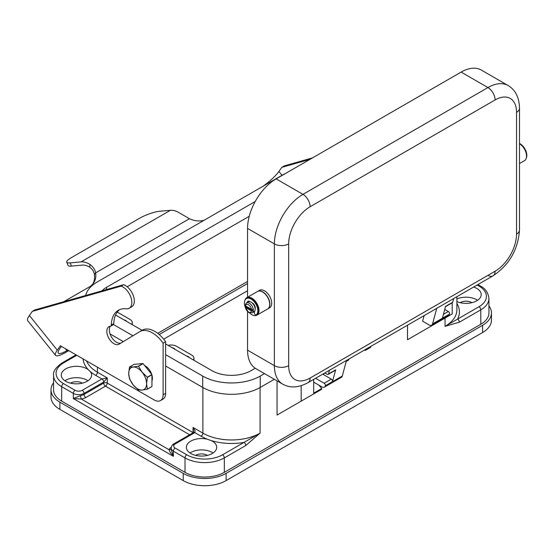 <?xml version="1.0" encoding="UTF-8"?>
<svg xmlns="http://www.w3.org/2000/svg" width="554" height="554" viewBox="0 0 554 554"><rect width="100%" height="100%" fill="white"/><g stroke="black" fill="none" stroke-linecap="round" stroke-linejoin="round"><path stroke-width="0.83" d="M110.322 326.258A10.111 5.838 -120 0 0 111.382 336.887A10.111 5.838 -120 0 0 120.045 343.231A10.111 5.838 -120 0 0 120.994 343.023M55.559 355.343L27.7 320.683A23.76 5.021 141.2 0 1 29.417 315.496L32.305 311.39L121.118 286.141A12.638 7.299 60 0 1 130.772 296.944A12.638 7.299 60 0 1 129.22 308.232A12.638 7.299 60 0 1 126.284 308.786A34.119 19.702 -120 0 0 118.341 310.295A34.119 19.702 -120 0 0 111.285 325.046A2.528 1.461 60 0 1 110.765 326.133A2.528 1.461 60 0 1 110.391 326.251A10.111 5.838 -120 0 0 108.909 326.708A10.111 5.838 -120 0 0 108.293 337.213A10.111 5.838 -120 0 0 117.545 344.678A10.111 5.838 -120 0 0 119.02 344.221A10.111 5.838 -120 0 0 119.089 344.179L139.594 331.728A25.276 14.591 60 0 1 139.753 331.631A25.276 14.591 60 0 1 163.118 343.203L163.118 394.794A12.638 7.299 60 0 1 160.501 400.577A12.638 7.299 60 0 1 154.178 399.953L60.351 345.779L57.277 350.156A23.76 5.021 -38.8 0 0 55.559 355.343A23.76 5.021 -38.8 0 0 65.677 352.406L68.751 350.634M151.948 375.155A10.111 5.838 60 0 1 152.392 378.285A10.111 5.838 60 0 1 151.948 380.903M89.873 264.39C93.19 266.813 95.108 269.646 95.62 272.893L94.367 274.673C94.173 271.862 92.65 269.389 89.81 267.243A20.221 11.676 -120 0 0 82.311 265.124L71.418 266.093A15.166 3.206 -21.2 0 1 68.004 265.387L66.75 262.167A15.166 3.206 -21.2 0 0 70.171 262.873L81.064 261.897A23.76 13.718 60 0 1 89.873 264.39L89.81 267.243M66.75 262.167A15.166 3.206 -21.2 0 1 71.605 257.506L139.518 218.297A15.166 3.206 158.8 0 1 159.531 211.275L170.424 210.305A23.76 13.718 -120 0 1 179.233 212.798L189.468 218.712L95.62 272.893A20.221 15.948 -144.9 0 1 93.446 283.198A20.221 15.948 -144.9 0 1 89.291 286.972L63.758 301.715M94.367 274.673A20.221 15.948 -144.9 0 1 92.788 284.057M61.411 346.395L59.777 348.708A20.221 4.273 141.2 0 0 58.315 353.127A20.221 4.273 141.2 0 0 66.93 350.627L67.837 350.1M32.305 311.39L34.812 309.942L123.618 284.701A12.638 7.299 60 0 1 133.279 295.497A12.638 7.299 60 0 1 131.727 306.784L129.22 308.232M119.636 309.651A34.119 19.702 -120 0 0 113.785 323.598A2.528 1.461 60 0 1 113.265 324.692L110.765 326.133M142.094 330.281A25.276 14.591 60 0 1 142.26 330.184A25.276 14.591 60 0 1 165.618 341.756L165.618 393.347A12.638 7.299 60 0 1 163.001 399.136L160.501 400.577M144.67 365.598A10.111 5.838 60 0 1 151.699 374.345M123.618 284.701L121.118 286.141M165.618 341.756L163.118 343.203M189.468 218.712A20.221 15.948 35.1 0 0 204.308 220.16M310.046 159.317L281.799 167.343L278.911 171.449A20.221 4.273 -38.8 0 1 263.129 186.192M281.799 167.343L284.306 165.895L312.546 157.869M288.669 243.885A30.331 17.513 -60 0 1 310.115 206.739L495.089 99.942A30.331 17.513 -60 0 1 516.536 112.323A10.111 5.838 0 0 0 519.5 108.196L519.5 229.958A10.111 5.838 180 0 1 516.536 234.086A30.331 17.513 -60 0 1 495.089 271.231L310.115 378.029A30.331 17.513 -60 0 1 288.669 365.647L288.669 243.885A10.111 5.838 180 0 1 281.522 245.595A10.111 5.838 180 0 1 274.368 243.885L274.368 365.647A10.111 5.838 0 0 0 281.522 367.35A10.111 5.838 0 0 0 288.669 365.647M487.942 275.359A10.111 5.838 -120 0 0 492.998 275.857L308.017 382.655A10.111 5.838 -120 0 0 310.115 378.029M471.966 302.664A8.213 4.744 0 0 0 471.856 302.602A8.213 4.744 0 0 0 460.132 302.664M82.352 383.146A8.213 4.744 0 0 0 82.241 383.084A8.213 4.744 0 0 0 70.517 383.146M207.459 455.374A8.213 4.744 0 0 0 207.348 455.312A8.213 4.744 0 0 0 195.624 455.374M80.635 395.57L73.308 398.561L173.395 456.344L170.189 452.431L168.991 449.675L81.286 399.039L73.308 398.561L73.308 393.402A7.583 4.377 0 0 0 78.668 394.683A7.583 4.377 0 0 0 84.035 393.402L103.688 382.052L107.268 377.925L101.901 378.957L82.241 390.307A2.528 1.461 60 0 1 83.509 391.643A2.528 1.461 60 0 1 84.035 393.402L84.035 394.434A7.583 4.377 180 0 1 80.635 395.57A2.528 0.533 -98.8 0 0 81.286 399.039A10.111 5.838 0 0 0 85.822 397.53L105.475 386.18A2.528 1.461 60 0 1 104.214 384.843A2.528 1.461 60 0 1 103.688 383.084L84.035 394.434A2.528 1.461 -120 0 0 84.554 396.193A2.528 1.461 -120 0 0 85.822 397.53M82.241 390.307A5.055 2.915 180 0 1 75.095 390.307L63.481 383.597A25.276 14.591 180 0 1 63.481 362.96A2.528 1.461 -120 0 0 62.214 362.835L76.05 354.851M456.891 296.702L456.891 309.825A40.442 23.351 180 0 1 445.049 326.334L457.562 319.111A2.528 1.461 60 0 1 458.823 320.441A2.528 1.461 60 0 1 459.349 322.206L480.796 309.825A27.804 16.052 0 0 0 488.94 298.474C488.185 292.574 485.297 288.405 480.27 285.968L477.88 284.583L480.27 285.968A2.528 1.461 -60 0 0 479.009 286.093A25.276 14.591 180 0 1 479.009 306.729A2.528 1.461 60 0 1 480.27 308.059A2.528 1.461 60 0 1 480.796 309.825L480.796 324.27L224.328 472.34A27.804 16.052 180 0 1 185.008 472.34L61.688 401.138A27.804 16.052 180 0 1 53.551 389.787L53.551 375.342A27.804 16.052 0 0 0 61.688 386.692L73.308 393.402A2.528 1.461 120 0 1 73.834 391.643A2.528 1.461 120 0 1 75.095 390.307M222.542 454.799A2.528 1.461 60 0 1 223.802 456.129A2.528 1.461 60 0 1 224.328 457.895L245.775 445.513A2.528 1.461 -120 0 0 245.249 443.747A2.528 1.461 -120 0 0 243.989 442.417L222.542 454.799A25.276 14.591 180 0 1 186.795 454.799L175.182 448.089A5.055 2.915 180 0 1 175.182 443.962L194.842 432.612L195.056 430.673L193.048 427.453L193.554 432.501M175.182 443.962A2.528 1.461 -120 0 0 173.914 443.837L193.575 432.487A2.528 1.461 -120 0 1 194.842 432.612L201.095 436.227A42.97 24.805 0 0 0 207.48 439.26A42.97 24.805 0 0 0 211.122 440.527A15.166 8.753 180 0 1 212.265 441.123A15.166 8.753 180 0 1 216.704 447.313A15.166 8.753 180 0 1 207.341 455.402A15.166 8.753 180 0 1 190.818 453.504A15.166 8.753 180 0 1 186.373 447.313A15.166 8.753 180 0 1 207.48 439.26M175.182 448.089A2.528 1.461 120 0 0 173.914 449.426A2.528 1.461 120 0 0 173.395 451.185L173.395 456.344L171.172 449.495L171.172 448.089A7.583 4.377 0 0 0 173.395 451.185L185.008 457.895A27.804 16.052 0 0 0 224.328 457.895L224.328 472.34M213.089 452.992A15.166 8.753 0 0 0 212.265 452.473A15.166 8.753 0 0 0 189.994 452.992M87.158 368.895A15.166 8.753 180 0 1 88.19 369.553A42.97 24.805 0 0 0 90.392 371.658A15.166 8.753 180 0 1 91.604 375.086A15.166 8.753 180 0 1 82.241 383.174A15.166 8.753 180 0 1 65.711 381.277A15.166 8.753 180 0 1 61.272 375.086A15.166 8.753 180 0 1 70.635 366.997A15.166 8.753 180 0 1 87.158 368.895M87.982 380.764A15.166 8.753 0 0 0 87.158 380.245A15.166 8.753 0 0 0 64.887 380.764M473.649 287.027A15.166 8.753 180 0 1 476.772 288.412A15.166 8.753 180 0 1 481.211 294.603A15.166 8.753 180 0 1 472.797 302.442A15.166 8.753 180 0 1 456.891 301.584M477.596 300.275A15.166 8.753 0 0 0 476.772 299.762A15.166 8.753 0 0 0 456.891 298.973M138.493 390.002A14.536 8.393 60 0 1 138.424 389.961A14.536 8.393 60 0 1 138.348 389.919L133.182 384.898A12.638 7.299 -120 0 0 137.648 388.86A12.638 7.299 -120 0 0 142.115 390.058L138.493 390.002M138.424 366.229A14.536 8.393 60 0 1 138.493 366.27L143.084 363.625L151.872 374.559L147.288 377.205A14.536 8.393 60 0 1 147.357 377.399L146.581 383.7A12.638 7.299 -120 0 0 142.115 372.184A12.638 7.299 -120 0 0 137.648 368.223A12.638 7.299 -120 0 0 133.182 367.025A12.638 7.299 -120 0 0 128.715 373.382A12.638 7.299 -120 0 0 133.182 384.898L129.56 378.984A14.536 8.393 60 0 1 129.484 378.798L128.715 373.382L129.484 367.08A14.536 8.393 60 0 1 129.56 366.97L133.182 367.025L138.348 366.187A14.536 8.393 60 0 1 138.424 366.229M129.56 366.97L134.144 364.324L142.939 363.542A14.536 8.393 60 0 1 143.008 363.583A14.536 8.393 60 0 1 143.084 363.625M138.493 366.27L142.115 372.184L147.288 377.205M244.951 300.282A10.111 5.838 60 0 1 246.793 297.657A10.111 5.838 60 0 1 251.848 298.163A10.111 5.838 60 0 1 258.455 307.068A10.111 5.838 60 0 1 256.904 315.171A10.111 5.838 60 0 1 251.848 314.672A10.111 5.838 60 0 1 249.625 312.975M246.793 297.657L257.52 291.466A10.111 5.838 60 0 1 262.575 291.972A10.111 5.838 60 0 1 269.182 300.877A10.111 5.838 60 0 1 267.63 308.98L256.904 315.171M257.61 291.418A10.111 5.838 60 0 1 257.7 291.362A10.111 5.838 60 0 1 262.755 291.868A10.111 5.838 60 0 1 269.355 300.774A10.111 5.838 60 0 1 267.811 308.876A10.111 5.838 60 0 1 267.721 308.924M257.7 291.362L259.487 290.331A10.111 5.838 60 0 1 264.542 290.836A10.111 5.838 60 0 1 271.148 299.742A10.111 5.838 60 0 1 269.597 307.844L267.811 308.876M254.639 311.362A5.685 3.282 60 0 1 254.515 311.445A5.685 3.282 60 0 1 254.238 311.577M245.09 306.681A9.48 5.471 60 0 1 245.99 298.904A9.48 5.471 60 0 1 246.398 298.62A9.48 5.471 60 0 1 255.657 303.724A9.48 5.471 60 0 1 256.287 314.755A1.579 0.914 60 0 1 256.218 314.804A1.579 0.914 60 0 1 254.708 314.007A1.579 0.914 60 0 1 254.515 312.165A1.26 0.727 -120 0 0 254.598 311.189A5.685 3.282 60 0 1 253.981 311.75L252.195 312.781A5.685 3.282 -120 0 0 253.31 310.967L251.502 310.96L245.408 307.442L245.394 306.404L253.31 310.967A5.685 3.282 60 0 0 253.31 309.319A5.685 3.282 -120 0 0 249.348 303.218A5.685 3.282 -120 0 0 246.502 302.934L248.296 301.902A5.685 3.282 60 0 1 249.764 301.674A5.685 3.282 60 0 1 251.135 302.186A5.685 3.282 60 0 1 252.513 303.26A5.685 3.282 60 0 1 255.103 308.363A5.685 3.282 60 0 1 254.598 311.189M245.394 304.748L245.408 305.794L251.502 309.305L253.31 309.319M519.5 143.472A9.48 5.471 60 0 1 526.3 158.084M525.857 151.962L525.836 150.923M172.211 347.732A3.92 2.264 180 0 1 173.928 348.307A3.92 2.264 180 0 1 174.932 349.304M123.957 319.873A3.92 2.264 180 0 1 125.675 320.447A3.92 2.264 180 0 1 126.679 321.445M186.511 355.987A3.92 2.264 180 0 1 188.228 356.561A3.92 2.264 180 0 1 189.233 357.559M131.644 324.312A7.583 4.377 0 0 0 132.274 322.567A7.583 4.377 0 0 0 130.052 319.471L117.247 312.075M168.139 345.377A7.583 4.377 180 0 1 176.518 346.298L191.712 355.066A7.583 4.377 0 0 1 193.935 358.161A7.583 4.377 0 0 1 193.304 359.906M157.71 333.321L247.562 281.446M519.5 143.756A10.111 5.838 60 0 1 526.023 152.669A10.111 5.838 60 0 1 524.451 160.702L519.5 163.562M251.502 310.96A4.425 2.555 60 0 1 248.455 311.985A4.425 2.555 60 0 1 245.408 307.442L245.394 306.404A5.685 3.282 60 0 1 245.332 305.739M246.627 298.502A9.48 5.471 60 0 1 246.842 298.364A9.48 5.471 60 0 1 256.1 303.46A9.48 5.471 60 0 1 256.731 314.499A1.579 0.914 60 0 1 256.661 314.54A1.579 0.914 60 0 1 256.592 314.582M255.103 308.363L255.103 308.363A1.26 0.727 -120 0 0 255.304 307.38A6.316 3.649 -120 0 0 253.483 303.793A1.26 0.727 -120 0 0 252.513 303.26M249.764 301.674A1.26 0.727 -120 0 0 248.788 301.085A6.316 3.649 -120 0 0 247.977 301.355A6.316 3.649 -120 0 0 246.966 302.567A1.26 0.727 -120 0 0 246.925 302.692M248.206 301.238A6.316 3.649 -120 0 0 247.409 302.311A1.26 0.727 -120 0 0 247.375 302.436M248.919 301.542A5.685 3.282 60 0 1 249.009 301.487A5.685 3.282 60 0 1 249.425 301.314M248.573 301.771A5.685 3.282 60 0 1 248.829 301.591A5.685 3.282 60 0 1 249.48 301.362M453.705 298.544L452.715 302.242L445.568 306.369L442.404 318.162L449.536 314.104A5.055 2.915 60 0 1 448.615 315.42L431.635 325.219A5.055 2.915 -120 0 0 432.563 323.903L436.732 308.343M424.094 315.642L422.598 321.209L429.108 324.969A5.055 2.915 -120 0 0 431.635 325.219M452.715 302.242A1.766 1.025 60 0 1 452.389 302.699L445.243 306.826M444.744 309.437L448.345 311.521A1.766 1.025 60 0 1 449.557 314.035M315.579 378.292L324.138 383.229A1.766 1.025 60 0 1 325.343 385.75L325.33 385.813A5.055 2.915 60 0 1 324.402 387.128L341.382 377.329A5.055 2.915 -120 0 0 342.303 376.014L346.472 360.453M329.498 370.259L328.508 373.95A1.766 1.025 60 0 1 328.183 374.414L335.329 370.287A1.766 1.025 -120 0 0 335.655 369.823L332.49 381.623A1.766 1.025 -120 0 0 331.285 379.102L323.661 374.705L324.007 373.424M247.562 350.163A40.442 23.351 120 0 0 255.934 368.68L282.748 384.157A40.442 23.351 120 0 1 274.368 365.647L247.562 350.163L247.562 311.701M519.5 108.196C519.257 97.511 515.483 89.963 508.163 85.558L481.357 70.081A40.442 23.351 120 0 0 461.136 72.082L276.155 178.88A40.442 23.351 120 0 0 247.562 228.407L247.562 297.221M324.402 387.128A5.055 2.915 60 0 1 321.874 386.879L313.689 382.156M328.183 374.414A1.766 1.025 60 0 1 327.296 374.324L324.873 372.925M323.661 374.705L322.726 374.165M365.744 349.325L365.758 349.373A1.26 0.727 60 0 1 365.536 350.287L370.453 347.448A1.26 0.727 -120 0 0 370.668 346.534L370.661 346.492M346.208 361.443L348.556 360.093A1.26 0.727 -120 0 0 348.778 359.179L348.764 359.131M365.536 350.287A1.26 0.727 60 0 1 364.601 349.989M423.921 316.272A126.374 72.962 -120 0 0 423.602 315.925M428.069 327.878L407.515 339.747L431.642 325.814L431.642 325.212M407.515 339.747L407.515 325.212M431.642 325.814L452.196 313.952L452.196 302.816M318.875 385.148A126.374 72.962 60 0 1 321.729 388.527L313.689 393.167L313.689 379.379M301.175 385.695L301.175 401.138L277.048 415.071L277.048 380.868M321.729 388.527L321.729 389.275L301.175 401.138M297.602 403.201L277.048 415.071M147.288 389.22L142.115 390.058A12.638 7.299 -120 0 0 146.581 383.7L147.357 389.116A14.536 8.393 60 0 1 147.288 389.22L151.872 386.567A14.536 8.393 60 0 0 151.948 386.463L147.357 389.116M142.939 363.542L138.348 366.187M147.357 377.399L151.948 374.746L151.948 386.463M249.238 216.295L127.191 286.764M165.618 366.007L202.702 387.419A40.691 23.497 0 0 0 260.248 387.419L274.32 379.296M110.038 333.917L123.341 341.596M101.936 290.857A27.548 15.907 180 0 1 106.548 287.325L255.221 201.497M255.221 368.237L250.955 370.702A27.548 15.907 180 0 1 211.995 370.702L165.618 343.923M142.039 330.309L115.551 315.018M285.587 173.437A40.691 23.497 0 0 0 282.235 175.168L97.255 281.965A40.691 23.497 0 0 0 85.69 295.476M113.459 324.54L132.925 335.779M165.618 354.657L202.702 376.069A40.691 23.497 0 0 0 260.248 376.069L264.493 373.618M171.172 448.872A2.528 1.994 24.9 0 1 168.991 449.675A10.111 5.838 0 0 1 171.248 447.272M211.122 440.527A42.97 24.805 0 0 0 243.989 442.417L260.075 433.124L260.075 387.516M488.94 298.474L488.94 312.92A27.804 16.052 180 0 1 480.796 324.27M488.94 305.919A30.331 17.513 180 0 1 491.467 312.92A30.331 17.513 180 0 1 482.582 325.302L226.115 473.372A30.331 17.513 180 0 1 183.222 473.372L59.901 402.169A30.331 17.513 180 0 1 51.023 389.787A30.331 17.513 180 0 1 53.551 382.793M159.199 334.526L247.562 283.51M247.562 290.732L163.672 339.166M491.467 312.92L491.467 320.143A30.331 17.513 180 0 1 482.582 332.525L226.115 480.595A30.331 17.513 180 0 1 183.222 480.595L59.901 409.392A30.331 17.513 180 0 1 51.023 397.01L51.023 389.787M29.417 315.496L57.277 350.156M65.358 348.674L66.93 350.627M113.785 323.598L111.285 325.046M165.618 393.347L163.118 394.794M70.171 262.873L71.418 266.093M81.064 261.897L170.424 210.305M278.911 171.449L282.007 175.299M516.536 112.323L516.536 234.086M310.115 206.739A10.111 5.838 -120 0 0 308.017 199.689A10.111 5.838 -120 0 0 302.969 194.357A40.442 23.351 120 0 0 274.368 243.885L247.562 228.407M495.089 99.942A10.111 5.838 -120 0 0 492.998 92.899A10.111 5.838 -120 0 0 487.942 87.56L302.969 194.357L276.155 178.88M519.5 229.958C518.129 249.57 509.299 264.867 492.998 275.857L492.998 275.857A10.111 5.838 -120 0 0 495.089 271.231M90.392 371.658A42.97 24.805 0 0 0 95.648 375.342A2.528 1.461 120 0 0 96.915 374.012A2.528 1.461 120 0 0 97.435 372.246A40.442 23.351 180 0 1 86.604 360.938M189.627 434.765L105.475 386.18A2.528 1.461 120 0 0 106.742 384.843A2.528 1.461 120 0 0 107.268 383.084L107.268 377.925L97.435 372.246L97.435 367.191M62.214 362.835L62.214 362.835C55.836 367.337 52.949 371.505 53.551 375.342M63.481 362.96L76.791 355.273M63.481 383.597A2.528 1.461 120 0 0 62.214 384.933A2.528 1.461 120 0 0 61.688 386.692L61.688 401.138M193.201 432.702A2.528 1.461 0 0 0 193.048 432.612L107.268 383.084A2.528 1.461 0 0 0 105.475 382.655A2.528 1.461 0 0 0 103.688 383.084L103.688 382.052A2.528 1.461 -120 0 0 103.169 380.293A2.528 1.461 -120 0 0 101.901 378.957L95.648 375.342M479.009 306.729L457.562 319.111A42.97 24.805 0 0 0 456.891 303.502M477.139 285.012L479.009 286.093M201.095 436.227A2.528 1.461 120 0 0 202.355 434.89A2.528 1.461 120 0 0 202.882 433.124L193.048 427.453L193.048 432.612A2.528 1.461 -60 0 1 193.048 432.792M171.172 448.089C171.629 445.755 172.543 444.336 173.914 443.837L173.914 443.837A2.528 1.461 -120 0 0 173.395 444.994M186.795 454.799A2.528 1.461 120 0 0 185.535 456.129A2.528 1.461 120 0 0 185.008 457.895L185.008 472.34M245.408 305.794A4.425 2.555 60 0 1 248.455 304.762A4.425 2.555 60 0 1 251.502 309.305M256.731 314.499L256.287 314.755M247.409 302.311L246.966 302.567M443.429 314.36L448.345 311.521M449.536 314.104L432.563 323.903M335.655 369.823L328.508 373.95M331.285 379.102L324.138 383.229M332.49 381.623L325.343 385.75M342.303 376.014L325.33 385.813M365.758 349.373L370.668 346.534M346.458 360.516L348.778 359.179M106.548 287.325L106.548 289.548M202.702 376.069L202.702 387.419M260.248 376.069L260.248 387.419M83.107 358.923A42.97 24.805 0 0 0 88.19 369.553M245.775 445.513L260.075 433.124A40.442 23.351 180 0 1 202.882 433.124L202.882 387.516M445.049 318.079L445.049 326.334L459.349 322.206M482.582 332.525L482.582 325.302M226.115 480.595L226.115 473.372M183.222 480.595L183.222 473.372M59.901 409.392L59.901 402.169M492.998 275.857L308.017 382.655C298.641 387.793 290.22 388.292 282.748 384.157M508.163 85.558A40.442 23.351 120 0 0 487.942 87.56L461.136 72.082M142.26 330.184L139.753 331.631M245.034 306.978L248.718 312.567L252.195 312.781M522.72 145.91L526.217 151.387M132.274 322.567L132.274 324.672M193.935 360.273L193.935 358.161M246.502 302.934L245.034 305.185M256.661 314.54L256.218 314.804M246.842 298.364L246.398 298.62"/></g></svg>
